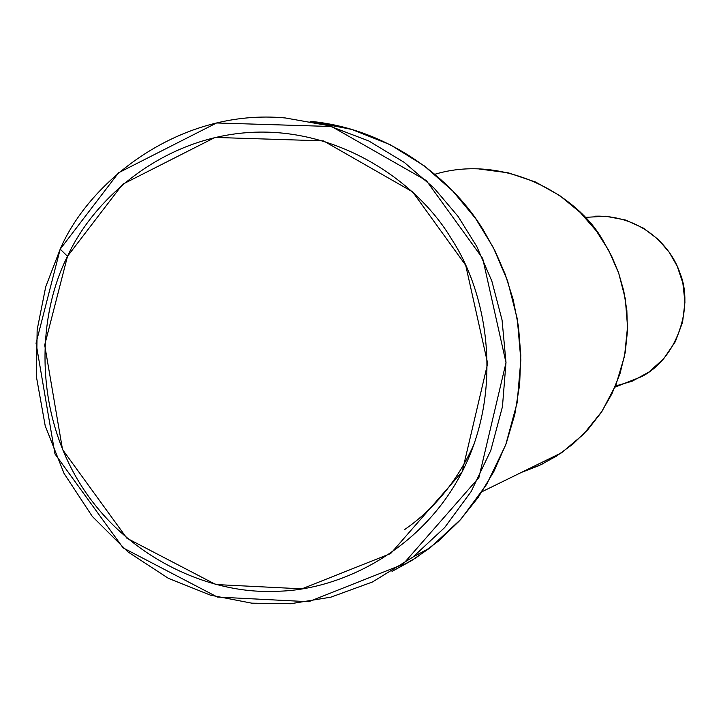 <?xml version="1.0" encoding="UTF-8"?>
<svg xmlns="http://www.w3.org/2000/svg" width="721" height="721" viewBox="0 0 721 721"><rect width="100%" height="100%" fill="white"/><g stroke="black" fill="none" stroke-linecap="round" stroke-linejoin="round"><path stroke-width="1.08" d="M60.194 249.151L67.504 256.297L122.615 184.288L215.047 137.432L323.441 140.865L412.628 191.867L465.703 265.265L487.666 363.456L462.197 471.714L390.692 553.539L301.928 588.841L215.84 584.542L126.86 538.199L62.529 449.543L44.693 345.035L67.504 256.297L60.194 249.151L36.05 343.196L54.958 453.924L123.102 547.879L217.409 597.06L308.705 601.711L402.922 564.354L478.897 477.59L506.007 362.69L482.7 258.451L426.318 180.556L331.615 126.508L216.579 122.976L118.577 172.77L60.194 249.151C89.71 180.187 180.836 108.078 285.345 117.965L328.542 125.634L368.719 140.928L404.256 162.378L434.177 188.199L458.177 216.561L476.824 246.573L491.83 281.037L502.059 320.025L505.998 362.474L502.447 406.698L490.776 450.508L471.155 491.533L444.641 527.592L412.908 557.09L372.478 581.982L330.912 597.159L290.689 603.729L251.8 603.18L210.514 595.176L168.363 578.314L127.959 551.907L92.261 516.371L64.043 473.427L45.216 425.859L36.456 376.966L37.15 329.812L45.729 286.751L60.194 249.151M585.055 217.391L605.595 216.219L625.603 220.04L643.447 228.16L658.093 239.336L669.178 252.17L677.226 266.247L682.85 283.065L684.95 302.126L682.571 322.233L675.325 341.709L663.653 358.806L648.738 372.171L632.164 381.202L615.428 386.041M620.502 384.969L641.627 376.641C676.902 358.571 693.827 307.29 680.182 273.683C670.395 243.608 638.581 214.822 595.014 216.183M434.853 174.275C503.546 153.555 577.701 194.535 603.279 241.039L611.552 255.946L618.519 272.61L623.764 290.914L626.864 310.598L627.441 331.263L625.224 352.425L620.06 373.46L611.958 393.747L601.107 412.646L587.867 429.617L572.726 444.253L556.224 456.294L538.947 465.658L521.427 472.408L541.759 464.333L561.641 452.716L583.505 434.267L602.053 411.222L616.013 384.599L624.584 355.895L627.549 326.766L625.305 298.773L618.69 273.106L608.776 250.511L596.321 230.882L580.108 212.334L559.784 195.625L535.622 182.053L508.359 172.851L479.231 169.002M474.202 443.866C457.934 480.132 434.7 508.729 404.49 529.665M310.093 121.317C388.43 128.5 452.788 179.159 483.566 230.432L495.21 251.25L505.241 274.359L513.172 299.603L518.507 326.721L520.787 355.291L519.634 384.753L514.785 414.449L506.169 443.631L493.858 471.543L478.158 497.463L459.52 520.778L438.512 541.029L415.801 557.937L392.035 571.383L411.43 560.704L430.212 547.735L460.908 519.237L486.612 484.458L505.7 444.902L517.173 402.633L520.841 359.914L517.281 318.844L507.638 281.046L493.335 247.555L475.545 218.427L452.707 190.948L424.173 165.803L390.214 144.714L351.677 129.401L310.093 121.317M67.504 256.297C38.312 313.383 32.887 406.671 79.382 482.601C125.887 558.541 210.577 594.05 273.773 591.283C336.905 591.59 420.785 552.394 462.197 471.714C503.582 390.989 488.189 294.619 451.526 239.03C417.531 181.62 339.032 127.599 251.178 132.376C163.352 137.188 94.072 197.96 67.504 256.297M641.627 376.641L614.95 387.15M482.079 491.677L561.641 452.716M412.908 557.09L430.212 547.735"/></g></svg>
